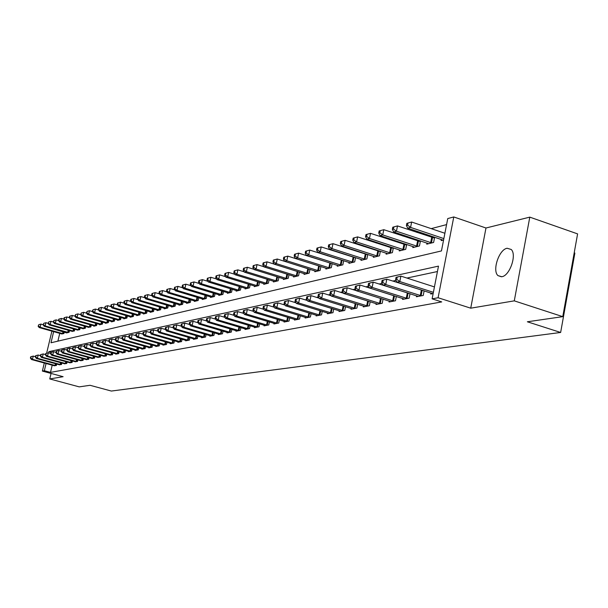 <?xml version="1.0" encoding="UTF-8"?>
<svg xmlns="http://www.w3.org/2000/svg" width="608" height="608" viewBox="0 0 608 608"><rect width="100%" height="100%" fill="white"/><g stroke="black" fill="none" stroke-linecap="round" stroke-linejoin="round"><path stroke-width="0.91" d="M507.125 248.254C499.039 249.44 491.978 270.659 497.998 275.629L501.79 276.724C509.732 275.865 517.058 254.699 511.214 249.47L507.125 248.254M53.648 331.618L50.996 342.775L441.454 250.929L447.754 218.561L453.773 216.95L438.094 297.745L432.113 298.847L438.49 266.122L48.883 351.652L48.587 352.891M485.974 228L470.729 308.18L514.284 300.854L562.765 316.646L577.6 233.89L529.796 217.132L485.974 228L453.773 216.95M574.203 252.844L574.872 253.08L560.644 332.47L111.355 391.05L90.052 385.297L79.23 386.87L49.757 378.944L63.11 376.694L42.378 371.085L44.3 363.006M446.576 224.603L431.209 228.631M418.783 231.891L416.83 232.4M404.609 235.608L402.899 236.056M390.868 239.21L389.394 239.598M377.545 242.706L376.284 243.033M364.618 246.096L363.569 246.369M352.078 249.386L351.226 249.607M339.902 252.578L339.234 252.753M328.077 255.679L327.575 255.808M514.284 300.854L529.796 217.132M51.057 373.434L49.757 378.944M59.744 333.328L57.889 341.156M61.537 333.838L63.908 333.579L64.304 331.892M68.415 332.47L45.121 325.941L44.118 326.207L66.591 332.918L69.092 332.302L69.502 330.585M71.911 331.261L74.374 331.003L74.792 329.247M77.254 329.939L79.762 329.673L80.18 327.879M82.688 328.594L85.249 328.32L85.682 326.488M88.236 327.218L90.85 326.944L91.284 325.075M93.898 325.82L93.799 326.215L96.558 325.538L96.999 323.623M99.666 324.383L99.568 324.794L102.38 324.102L102.836 322.149M105.549 322.924L105.458 323.342L108.323 322.635L108.786 320.644M111.56 321.434L111.462 321.86L114.388 321.146L114.859 319.101M117.686 319.922L117.587 320.355L120.574 319.618L121.053 317.528M123.941 318.364L123.842 318.812L126.89 318.06L127.376 315.924M130.332 316.783L130.226 317.239L133.342 316.472L133.836 314.29M136.853 315.164L136.747 315.628L139.931 314.845L140.44 312.611M143.518 313.515L143.412 313.986L146.657 313.188L147.182 310.901M150.328 311.82L150.214 312.314L153.535 311.494L154.067 309.153M157.282 310.095L157.168 310.597L160.565 309.761L161.105 307.367M164.396 308.332L164.282 308.849L167.747 307.99L168.302 305.535M171.661 306.531L171.547 307.055L175.096 306.181L175.659 303.666M179.102 304.684L178.98 305.224L182.605 304.327L183.183 301.75M186.709 302.799L186.58 303.346L190.296 302.434L190.882 299.79M194.492 300.869L194.362 301.431L198.162 300.496L198.763 297.783M202.456 298.893L202.327 299.47L206.211 298.513L206.826 295.731M210.604 296.864L210.474 297.464L214.457 296.476L215.088 293.626M218.956 294.796L218.819 295.404L222.9 294.401L223.546 291.468M227.506 292.668L227.369 293.299L231.549 292.266L232.21 289.256M236.269 290.495L236.132 291.141L240.411 290.084L241.087 286.991M245.252 288.26L245.108 288.922L249.5 287.842L250.184 284.666M254.463 285.98L254.319 286.657L258.818 285.547L259.517 282.279M263.902 283.632L263.758 284.331L268.371 283.191L269.093 279.824M273.592 281.223L273.44 281.945L278.175 280.774L278.912 277.316M283.533 278.753L283.381 279.49L288.245 278.297L288.998 274.732M293.74 276.214L293.58 276.982L298.574 275.751L299.349 272.08M304.22 273.615L304.061 274.398L309.191 273.136L309.981 269.352M314.99 270.94L314.822 271.746L320.089 270.446L320.902 266.547M326.055 268.189L325.88 269.017L331.299 267.68L332.135 263.659M337.432 265.354L337.25 266.213L342.828 264.845L343.68 260.695M342.676 260.368L342.289 260.467M349.129 262.451L348.946 263.332L354.684 261.919L355.558 257.64M354.669 257.351L354.107 257.496M361.167 259.456L360.977 260.368L366.882 258.917L367.779 254.494M367.012 254.243L366.267 254.425M373.555 256.371L373.365 257.313L379.438 255.816L380.365 251.248M379.726 251.036L378.784 251.271M386.316 253.194L386.118 254.174L392.38 252.632L393.323 247.904M392.821 247.737L391.681 248.026M399.464 249.926L399.258 250.937L405.703 249.348L406.676 244.454M406.326 244.34L404.966 244.682M413.007 246.552L412.802 247.6L419.444 245.959L420.447 240.897M420.25 240.829L418.661 241.232M426.976 243.071L426.763 244.158L433.618 242.463L434.644 237.219M434.614 237.211L432.782 237.675M441.385 239.484L441.165 240.608L443.574 240.016M52.204 365.165L50.487 372.385L441.727 301.918L432.113 298.847M437.441 271.533L406.927 278.054M396.051 280.387L392.791 281.078M382.09 283.374L379.103 284.012M368.562 286.262L365.826 286.847M355.452 289.066L352.959 289.598M342.737 291.787L340.472 292.273M330.402 294.424L328.35 294.865M318.425 296.985L316.578 297.38M306.804 299.478L305.148 299.828M295.511 301.887L294.036 302.206M284.529 304.236L283.229 304.517M273.858 306.523L272.726 306.766M263.477 308.742L262.504 308.948M253.384 310.901L252.548 311.083M243.55 313.006L242.858 313.15M233.981 315.05L233.419 315.172M224.656 317.049L224.223 317.14M53.998 365.651L56.354 365.499L56.704 364.025M59.09 364.678L61.492 364.519L61.841 363.014M64.273 363.683L66.72 363.516L67.078 361.988M69.555 362.664L72.056 362.497L72.42 360.932M74.944 361.631L77.49 361.464L77.862 359.868M80.438 360.574L83.03 360.407L83.41 358.773M86.04 359.495L88.684 359.328L89.072 357.656M91.747 358.401L94.453 358.226L94.848 356.524M97.576 357.276L100.335 357.101L100.738 355.361M103.527 356.136L106.339 355.954L106.75 354.175M109.6 354.973L112.472 354.783L112.89 352.967M115.794 353.78L115.71 354.168L118.727 353.59L119.153 351.728M122.124 352.564L122.033 352.959L125.119 352.366L125.552 350.466M128.592 351.318L128.493 351.728L131.647 351.128L132.088 349.174M135.189 350.048L135.098 350.466L138.312 349.851L138.768 347.86M141.938 348.749L141.839 349.174L145.13 348.551L145.593 346.507M148.831 347.426L148.732 347.86L152.099 347.221L152.57 345.131M155.884 346.074L155.777 346.514L159.22 345.861L159.699 343.718M163.088 344.683L162.982 345.139L166.501 344.47L166.995 342.274M170.46 343.269L170.354 343.733L173.949 343.049L174.45 340.799M178 341.818L177.893 342.296L181.572 341.597L182.088 339.287M185.714 340.328L185.607 340.822L189.369 340.108L189.901 337.736M193.61 338.808L193.504 339.317L197.357 338.58L197.896 336.148M201.696 337.258L201.582 337.774L205.534 337.022L206.082 334.522M209.98 335.662L209.866 336.194L213.91 335.418L214.472 332.857M218.462 334.028L218.348 334.575L222.49 333.784L223.068 331.155M227.156 332.356L227.035 332.918L231.283 332.105L231.868 329.399M236.071 330.638L235.942 331.216L240.297 330.38L240.905 327.606M245.206 328.875L245.077 329.468L249.546 328.616L250.162 325.759M254.577 327.074L254.448 327.682L259.031 326.808L259.662 323.866M264.191 325.219L264.062 325.85L268.766 324.946L269.412 321.921M274.064 323.319L273.927 323.965L278.753 323.046L279.414 319.93M284.194 321.366L284.058 322.027L289.013 321.085L289.689 317.878M294.606 319.36L294.462 320.044L299.554 319.071L300.246 315.765M305.3 317.3L305.148 318.007L310.384 317.004L311.098 313.591M316.289 315.18L316.137 315.909L321.518 314.876L322.248 311.364M327.59 312.998L327.431 313.751L332.971 312.694L333.716 309.062M339.211 310.756L339.051 311.532L344.751 310.445L345.519 306.698M351.173 308.446L351.014 309.252L356.873 308.127L357.664 304.258M363.485 306.075L363.318 306.896L369.36 305.748L370.166 301.743M376.17 303.62L376.002 304.479L382.219 303.293L383.048 299.151M389.242 301.097L389.059 301.986L395.474 300.762L396.325 296.476M402.709 298.498L402.526 299.417L409.138 298.156L410.012 293.717M416.602 295.815L416.412 296.765L423.236 295.465L424.133 290.867M430.935 293.048L430.745 294.029L433.147 293.573M470.729 308.18L438.094 297.745M50.487 372.385L44.346 370.72L42.378 371.085M562.765 316.646L527.364 321.784L560.644 332.47M46.626 353.233L51.893 331.124M46.071 363.493L44.346 370.72M51.201 352.29L48.883 351.652M30.712 356.767L30.4 358.051L30.788 357.968L31.099 356.683L30.712 356.767L33.242 356.098L32.467 359.313L55.7 365.621M30.788 357.968L32.467 359.313L31.494 359.518L54.583 365.834M31.099 356.683L33.242 356.098L35.378 356.683M30.4 358.051L31.494 359.518M43.031 324.687L40.903 324.094L40.143 327.279L39.155 327.545L62.115 334.028M63.24 333.746L40.143 327.279L38.464 325.949L38.768 324.672L38.464 325.949M39.155 327.545L38.068 326.055M38.768 324.672L40.903 324.094M35.614 355.703L35.302 356.995L35.697 356.911L36.009 355.612L35.614 355.703L38.175 355.026L37.4 358.272L60.815 364.648M35.697 356.911L37.4 358.272L36.404 358.477L59.683 364.861M36.009 355.612L38.175 355.026L40.371 355.627M35.302 356.995L36.404 358.477M40.614 354.616L40.303 355.923L40.706 355.84L41.017 354.525L40.614 354.616L43.198 353.932L42.423 357.208L66.036 363.652M40.706 355.84L42.423 357.208L41.405 357.42L64.881 363.873M41.017 354.525L43.198 353.932L45.456 354.548M40.303 355.923L41.405 357.42M45.706 353.506L45.395 354.829L45.805 354.738L46.117 353.415L45.706 353.506L48.328 352.815L47.538 356.121L71.349 362.634M45.805 354.738L47.538 356.121L46.504 356.341L70.178 362.862M46.117 353.415L48.328 352.815L50.646 353.453M45.395 354.829L46.504 356.341M73.682 331.178L50.198 324.566L49.18 324.847L48.078 323.327L48.8 321.913L48.078 323.327L45.889 322.719L45.121 325.941L43.426 324.596L43.738 323.304L43.426 324.596M66.698 332.568L67.268 332.758M44.118 326.207L43.031 324.702M43.738 323.304L45.889 322.719M53.261 321.966L50.973 321.32L50.198 324.566L48.488 323.213M49.18 324.847L72.512 331.459M48.8 321.913L50.973 321.32M58.535 320.568L56.156 319.892L55.374 323.175L54.332 323.456L77.862 330.144M79.055 329.848L55.374 323.175L53.648 321.807L53.96 320.492L53.23 321.921L53.648 321.807M54.332 323.456L53.23 321.921M53.96 320.492L56.156 319.892M50.905 352.374L50.586 353.712L51.004 353.62L51.323 352.283L50.905 352.374L53.55 351.682L52.759 355.019L76.775 361.6M51.004 353.62L52.759 355.019L51.71 355.239L75.574 361.828M51.323 352.283L53.55 351.682L55.936 352.336M50.586 353.712L51.71 355.239M63.916 319.147L61.438 318.44L60.656 321.754L59.592 322.035L83.319 328.799M84.527 328.502L60.656 321.754L58.9 320.37L59.219 319.048L58.794 319.162L58.482 320.484L58.9 320.37M59.592 322.035L58.482 320.484M59.219 319.048L61.438 318.44M56.202 351.226L55.883 352.572L56.308 352.48L56.628 351.135L56.202 351.226L58.885 350.52L58.087 353.886L82.3 360.544M56.308 352.48L58.087 353.886L57.008 354.114L81.077 360.78M56.628 351.135L58.885 350.52L61.332 351.196M55.883 352.572L57.008 354.114M69.403 317.695L66.827 316.958L66.036 320.302L64.95 320.591L88.874 327.431M90.113 327.127L66.036 320.302L64.266 318.904L64.585 317.566L64.152 317.688L63.832 319.025L64.266 318.904M64.95 320.591L63.832 319.025M64.585 317.566L66.827 316.958M61.606 350.048L61.286 351.409L61.72 351.318L62.046 349.957L61.606 350.048L64.319 349.334L63.513 352.739L87.94 359.465M61.72 351.318L63.513 352.739L62.419 352.974L86.693 359.708M62.046 349.957L64.319 349.334L66.842 350.033M61.286 351.409L62.419 352.974M75.004 316.213L72.322 315.446L71.524 318.82L70.414 319.116L94.544 326.032M95.806 325.721L71.524 318.82L69.738 317.414L70.057 316.061L69.608 316.183L69.289 317.536L69.738 317.414M70.414 319.116L69.289 317.536M70.057 316.061L72.322 315.446M67.123 348.855L66.796 350.231L67.245 350.132L67.564 348.756L67.123 348.855L69.867 348.133L69.054 351.568L93.693 358.37M67.245 350.132L69.054 351.568L67.936 351.804L92.424 358.614M67.564 348.756L69.867 348.133L72.458 348.855M66.796 350.231L67.936 351.804M80.712 314.701L77.923 313.903L77.117 317.308L75.992 317.612L100.328 324.604M101.612 324.292L77.117 317.308L75.316 315.886L75.635 314.526L74.86 316.016L75.316 315.886M75.992 317.612L74.86 316.016M75.635 314.526L77.923 313.903M72.747 347.632L72.42 349.015L72.876 348.924L73.203 347.533L72.747 347.632L75.521 346.902L74.708 350.368L99.56 357.246M72.876 348.924L74.708 350.368L73.568 350.611L98.26 357.496M73.203 347.533L75.521 346.902L78.189 347.647M72.42 349.015L73.568 350.611M86.541 313.158L83.646 312.322L82.832 315.772L81.685 316.084L106.233 323.152M107.54 322.833L82.832 315.772L81.008 314.336L81.328 312.96L80.545 314.458L81.008 314.336M81.685 316.084L80.545 314.458M81.328 312.96L83.646 312.322M78.485 346.385L78.158 347.784L78.622 347.685L78.956 346.279L78.485 346.385L81.297 345.64L80.476 349.152L105.549 356.106M78.622 347.685L80.476 349.152L79.314 349.395L104.226 356.356M78.956 346.279L81.297 345.64L84.048 346.408M78.158 347.784L79.314 349.395M92.492 311.592L89.475 310.718L88.662 314.199L87.484 314.518L112.252 321.67M113.59 321.336L88.662 314.199L86.815 312.748L87.142 311.357L86.344 312.877L86.815 312.748M87.484 314.518L86.344 312.877M87.142 311.357L89.475 310.718M84.352 345.108L84.018 346.522L84.489 346.423L84.824 345.002L84.352 345.108L87.195 344.356L86.366 347.905L111.667 354.935M84.489 346.423L86.366 347.905L85.181 348.156L110.314 355.194M84.824 345.002L87.195 344.356L90.022 345.154M84.018 346.522L85.181 348.156M98.572 309.989L95.433 309.077L94.612 312.596L93.412 312.915L118.393 320.158M119.761 319.816L94.612 312.596L92.743 311.129L93.077 309.723L92.264 311.258L92.743 311.129M93.412 312.915L92.264 311.258M93.077 309.723L95.433 309.077M90.334 343.809L89.999 345.238L90.486 345.131L90.82 343.702L90.334 343.809L93.214 343.049L92.378 346.628L117.906 353.75M90.486 345.131L92.378 346.628L91.17 346.887L116.523 354.008M90.82 343.702L93.214 343.049L96.125 343.87M89.999 345.238L91.17 346.887M104.774 308.347L101.513 307.405L100.692 310.954L99.461 311.288L124.663 318.607M126.061 318.265L100.692 310.954L98.8 309.48L99.134 308.058L98.64 308.195L98.314 309.609L98.8 309.48M99.461 311.288L98.314 309.609M99.134 308.058L101.513 307.405M96.444 342.479L96.11 343.923L96.604 343.816L96.938 342.372L96.444 342.479L99.362 341.711L98.519 345.329L124.283 352.534M96.604 343.816L98.519 345.329L97.28 345.595L122.869 352.8M96.938 342.372L99.362 341.711L102.357 342.555M96.11 343.923L97.28 345.595M111.112 306.683L107.73 305.695L106.894 309.282L105.64 309.616L131.07 317.034M132.491 316.677L106.894 309.282L104.979 307.792L105.313 306.356L104.485 307.922L104.979 307.792M105.64 309.616L104.485 307.922M105.313 306.356L107.73 305.695M102.691 341.126L102.349 342.585L102.858 342.471L103.193 341.012L102.691 341.126L105.64 340.343L104.796 343.999L130.788 351.287M102.858 342.471L104.796 343.999L103.535 344.272L129.344 351.561M103.193 341.012L105.64 340.343L108.733 341.217L109.242 341.103L109.584 339.621L109.068 339.735L108.726 341.21L109.911 342.92L111.211 342.646L137.438 350.018M102.349 342.585L103.535 344.272M117.587 304.973L114.068 303.947L113.232 307.572L111.956 307.922L137.606 315.423M139.065 315.058L113.232 307.572L111.294 306.067L111.636 304.616L111.12 304.752L110.785 306.204L111.294 306.067M111.956 307.922L110.785 306.204M111.636 304.616L114.068 303.947M135.964 350.299L109.911 342.92M109.068 339.735L112.062 338.952L115.277 339.864M109.584 339.621L112.062 338.952L111.211 342.646L109.242 341.103M124.199 303.232L120.551 302.161L119.708 305.832L118.4 306.181L144.286 313.774M145.776 313.409L119.708 305.832L117.747 304.304L118.089 302.837L117.564 302.982L117.23 304.448L117.747 304.304M118.4 306.181L117.23 304.448M118.089 302.837L120.551 302.161M115.588 338.322L115.246 339.811L115.771 339.697L116.12 338.208L115.588 338.322L118.621 337.524L117.762 341.255L144.233 348.718M115.771 339.697L117.762 341.255L116.44 341.536L142.728 349.007M116.12 338.208L118.621 337.524L121.972 338.474M115.246 339.811L116.44 341.536M130.963 301.454L127.178 300.337L126.327 304.046L124.99 304.403L151.111 312.094M152.631 311.714L126.327 304.046L124.344 302.503L124.686 301.021L124.154 301.165L123.812 302.647L124.344 302.503M124.99 304.403L123.812 302.647M124.686 301.021L127.178 300.337M122.254 336.87L121.904 338.382L122.444 338.261L122.793 336.756L122.254 336.87L125.324 336.064L124.458 339.842L151.179 347.396M122.444 338.261L124.458 339.842L123.105 340.123L149.644 347.692M122.793 336.756L125.324 336.064L128.812 337.06M121.904 338.382L123.105 340.123M137.879 299.638L133.942 298.475L133.084 302.222L131.723 302.586L158.088 310.369M159.638 309.989L133.084 302.222L131.085 300.664L131.427 299.166L130.88 299.318L130.538 300.808L131.085 300.664M131.723 302.586L130.538 300.808M131.427 299.166L133.942 298.475M129.071 335.388L128.721 336.916L129.268 336.794L129.618 335.266L129.071 335.388L132.179 334.575L131.305 338.39L158.285 346.036M129.268 336.794L131.305 338.39L129.922 338.686L156.712 346.34M129.618 335.266L132.179 334.575L135.812 335.608M128.721 336.916L129.922 338.686M144.955 297.783L140.866 296.567L140 300.36L138.609 300.732L165.216 308.613M166.805 308.226L140 300.36L137.97 298.779L138.32 297.266L137.758 297.418L137.416 298.931L137.97 298.779M138.609 300.732L137.416 298.931M138.32 297.266L140.866 296.567M136.032 333.876L135.683 335.418L136.245 335.297L136.602 333.754L136.032 333.876L139.186 333.047L138.312 336.908L165.543 344.652M136.245 335.297L138.312 336.908L136.899 337.204L163.932 344.964M136.602 333.754L139.186 333.047L142.979 334.134M135.683 335.418L136.899 337.204M152.19 295.883L147.942 294.622L147.075 298.452L145.646 298.832L172.505 306.82M174.131 306.417L147.075 298.452L145.016 296.856L145.365 295.328L144.795 295.48L144.446 297.016L145.016 296.856M145.646 298.832L144.446 297.016M145.365 295.328L147.942 294.622M143.161 332.325L142.812 333.883L143.389 333.762L143.739 332.204L143.161 332.325L146.361 331.489L145.472 335.388L172.968 343.239M143.389 333.762L145.472 335.388L144.028 335.7L171.327 343.55M143.739 332.204L146.361 331.489L150.305 332.622M142.812 333.883L144.028 335.7M159.585 293.938L155.184 292.63L154.303 296.499L152.844 296.894L179.96 304.98M181.617 304.57L154.303 296.499L152.228 294.888L152.578 293.345L151.992 293.504L151.643 295.047L152.228 294.888M152.844 296.894L151.643 295.047M152.578 293.345L155.184 292.63M150.457 330.744L150.1 332.318L150.693 332.188L151.05 330.615L150.457 330.744L153.702 329.893L152.806 333.838L180.568 341.787M150.693 332.188L152.806 333.838L151.324 334.149L178.889 342.106M151.05 330.615L153.702 329.893L157.799 331.071M150.1 332.318L151.324 334.149M167.162 291.954L162.594 290.586L161.705 294.5L160.216 294.903L187.583 303.103M189.286 302.685L161.705 294.5L159.6 292.874L159.957 291.308L159.357 291.475L159 293.041L159.6 292.874M160.216 294.903L159 293.041M159.957 291.308L162.594 290.586M157.928 329.118L157.563 330.714L158.171 330.585L158.528 328.989L157.928 329.118L161.211 328.259L160.314 332.249L188.343 340.298M158.171 330.585L160.314 332.249L158.794 332.568L186.626 340.632M158.528 328.989L161.211 328.259L165.482 329.49M157.563 330.714L158.794 332.568M174.914 289.925L170.172 288.504L169.282 292.463L167.755 292.874L195.388 301.18M197.129 300.747L169.282 292.463L167.147 290.814L167.504 289.233L166.896 289.4L166.539 290.981L167.147 290.814M167.755 292.874L166.539 290.981M167.504 289.233L170.172 288.504M165.566 327.454L165.201 329.072L165.824 328.936L166.189 327.324L165.566 327.454L168.902 326.58L167.99 330.623L196.308 338.778M165.824 328.936L167.99 330.623L166.44 330.95L194.545 339.12M166.189 327.324L168.902 326.58L173.348 327.872M165.201 329.072L166.44 330.95M182.856 287.85L177.939 286.368L177.034 290.373L175.469 290.791L203.376 299.212M205.154 298.771L177.034 290.373L174.876 288.709L175.233 287.105L174.61 287.28L174.245 288.876L174.876 288.709M175.469 290.791L174.245 288.876M175.233 287.105L177.939 286.368M173.394 325.759L173.029 327.393L173.66 327.256L174.032 325.614L173.394 325.759L176.776 324.87L175.864 328.958L204.455 337.227M173.66 327.256L175.864 328.958L174.276 329.293L202.654 337.569M174.032 325.614L176.776 324.87L181.404 326.215M173.029 327.393L174.276 329.293M190.996 285.722L185.881 284.179L184.976 288.23L183.373 288.663L211.554 297.198M213.37 296.75L184.976 288.23L182.78 286.543L183.145 284.924L182.506 285.099L182.142 286.718L182.78 286.543M183.373 288.663L182.142 286.718M183.145 284.924L185.881 284.179M181.412 324.011L181.047 325.668L181.693 325.523L182.066 323.874L181.412 324.011L184.847 323.114L183.92 327.256L212.808 335.631M181.693 325.523L183.92 327.256L182.294 327.598L210.953 335.981M182.066 323.874L184.847 323.114L189.658 324.52M181.047 325.668L182.294 327.598M199.325 283.548L194.02 281.937L193.108 286.034L191.467 286.482L219.921 295.131M221.791 294.675L193.108 286.034L190.889 284.331L191.254 282.697L190.6 282.872L190.228 284.514L190.889 284.331M191.467 286.482L190.228 284.514M191.254 282.697L194.02 281.937M189.628 322.225L189.255 323.904L189.924 323.76L190.296 322.08L189.628 322.225L193.116 321.313L192.181 325.508L221.358 333.997M189.924 323.76L192.181 325.508L190.517 325.858L219.465 334.362M190.296 322.08L193.116 321.313L198.117 322.787M189.255 323.904L190.517 325.858M207.868 281.322L202.365 279.642L201.446 283.792L199.758 284.248L228.502 293.018M230.409 292.547L201.446 283.792L199.188 282.066L199.561 280.41L198.884 280.592L198.52 282.249L199.188 282.066M199.758 284.248L198.52 282.249M199.561 280.41L202.365 279.642M198.048 320.393L197.676 322.088L198.36 321.944L198.732 320.249L198.048 320.393L201.59 319.474L200.648 323.714L230.128 332.325M198.36 321.944L200.648 323.714L198.938 324.072L228.182 332.698M198.732 320.249L201.59 319.474L206.796 321.009M197.676 322.088L198.938 324.072M216.623 279.034L210.908 277.286L209.98 281.489L208.255 281.952L237.287 290.852M239.248 290.373L209.98 281.489L207.7 279.741L208.073 278.061L207.381 278.251L207.009 279.931L207.7 279.741M208.255 281.952L207.009 279.931M208.073 278.061L210.908 277.286M206.69 318.524L206.31 320.234L207.009 320.082L207.389 318.372L206.69 318.524L210.277 317.581L209.334 321.875L239.111 330.608M207.009 320.082L209.334 321.875L207.579 322.248L237.12 330.988M207.389 318.372L210.277 317.581L215.696 319.185M206.31 320.234L207.579 322.248M225.606 276.701L219.67 274.877L218.736 279.125L216.972 279.604L246.293 288.633M248.307 288.139L218.736 279.125L216.425 277.362L216.798 275.66L216.091 275.857L215.718 277.552L216.425 277.362M216.972 279.604L215.718 277.552M216.798 275.66L219.67 274.877M215.544 316.593L215.164 318.334L215.878 318.182L216.258 316.441L215.544 316.593L219.184 315.643L218.234 319.99L248.33 328.852M215.878 318.182L218.234 319.99L216.433 320.37L246.286 329.24M216.258 316.441L219.184 315.643L224.823 317.315M215.164 318.334L216.433 320.37M234.817 274.299L228.661 272.399L227.719 276.708L225.902 277.195L255.527 286.36M257.594 285.851L227.719 276.708L225.37 274.922L225.75 273.197L225.021 273.395L224.648 275.12L225.37 274.922M225.902 277.195L224.648 275.12M225.75 273.197L228.661 272.399M224.626 314.617L224.246 316.38L224.983 316.221L225.363 314.458L224.626 314.617L228.334 313.652L227.369 318.06L257.784 327.043M224.983 316.221L227.369 318.06L225.522 318.448L255.687 327.446M225.363 314.458L228.334 313.652L234.194 315.4M224.246 316.38L225.522 318.448M244.272 271.844L237.88 269.861L236.93 274.223L235.068 274.725L265.004 284.02M267.117 283.503L236.93 274.223L234.551 272.414L234.931 270.666L234.186 270.872L233.806 272.62L234.551 272.414M235.068 274.725L233.806 272.62M234.931 270.666L237.88 269.861M233.951 312.596L233.563 314.374L234.323 314.214L234.711 312.428L233.951 312.596L237.713 311.608L236.748 316.069L267.482 325.196M234.323 314.214L236.748 316.069L234.855 316.472L265.331 325.607M234.711 312.428L237.713 311.608L243.816 313.439M233.563 314.374L234.855 316.472M253.977 269.329L247.342 267.262L246.384 271.67L244.469 272.186L274.717 281.626M276.891 281.094L246.384 271.67L243.968 269.838L244.348 268.075L243.588 268.288L243.2 270.051L243.968 269.838M244.469 272.186L243.2 270.051M244.348 268.075L247.342 267.262M243.527 310.513L243.132 312.322L243.914 312.155L244.302 310.346L243.527 310.513L247.35 309.518L246.369 314.032L277.438 323.296M243.914 312.155L246.369 314.032L244.424 314.442L275.226 323.714M244.302 310.346L247.35 309.518L253.696 311.425M243.132 312.322L244.424 314.442M263.94 266.745L257.055 264.586L256.09 269.055L254.129 269.587L284.688 279.171M286.915 278.624L256.09 269.055L253.635 267.201L254.022 265.415L253.24 265.628L252.852 267.414L253.635 267.201M254.129 269.587L252.852 267.414M254.022 265.415L257.055 264.586M253.354 308.378L252.966 310.209L253.764 310.034L254.152 308.203L253.354 308.378L257.245 307.359L256.257 311.942L287.668 321.343M253.764 310.034L256.257 311.942L254.258 312.368L285.395 321.776M254.152 308.203L257.245 307.359L263.849 309.358M252.966 310.209L254.258 312.368M274.178 264.092L267.026 261.835L266.053 266.372L264.039 266.912L294.926 276.648M297.213 276.085L266.053 266.372L263.56 264.488L263.956 262.679L263.15 262.899L262.755 264.708L263.56 264.488M264.039 266.912L262.755 264.708M263.956 262.679L267.026 261.835M263.454 306.181L263.059 308.036L263.88 307.861L264.275 306.006L263.454 306.181L267.406 305.148L266.418 309.791L298.163 319.337M263.88 307.861L266.418 309.791L264.366 310.224L295.838 319.785M264.275 306.006L267.406 305.148L274.284 307.238M263.059 308.036L264.366 310.224M308.279 268.812L277.271 259.016L276.29 263.606L274.216 264.168L305.444 274.056M307.792 273.478L276.29 263.606L273.76 261.706L274.155 259.867L273.326 260.095L272.939 261.934L273.76 261.706M274.216 264.168L272.939 261.934M274.155 259.867L277.271 259.016M273.836 303.924L273.44 305.801L274.284 305.626L274.679 303.742L273.836 303.924L277.856 302.875L276.86 307.58L308.955 317.277M274.284 305.626L276.86 307.58L274.748 308.028L306.561 317.733M274.679 303.742L277.856 302.875L285.008 305.056M273.44 305.801L274.748 308.028M320.028 266.266L287.797 256.12L286.809 260.771L284.681 261.349L316.244 271.396M318.653 270.796L286.809 260.771L284.24 258.848L284.635 256.986L283.792 257.214L283.396 259.076L284.24 258.848M284.681 261.349L283.396 259.076M284.635 256.986L287.797 256.12M284.514 301.606L284.111 303.514L284.977 303.324L285.38 301.416L284.514 301.606L288.602 300.542L287.592 305.307L320.051 315.157M284.977 303.324L287.592 305.307L285.418 305.771L317.589 315.628M285.38 301.416L288.602 300.542L296.043 302.822M284.111 303.514L285.418 305.771M332.074 263.644L298.619 253.141L297.624 257.86L295.435 258.446L327.347 268.66M329.825 268.044L297.624 257.86L295.017 255.9L295.42 254.015L294.546 254.258L294.143 256.143L295.017 255.9M295.435 258.446L294.143 256.143M295.42 254.015L298.619 253.141M295.488 299.22L295.085 301.15L295.974 300.96L296.385 299.03L295.488 299.22L299.653 298.133L298.634 302.974L331.459 312.983M295.974 300.96L298.634 302.974L296.4 303.445L328.928 313.462M296.385 299.03L299.653 298.133L307.397 300.519M295.085 301.15L296.4 303.445M343.664 260.771L309.753 250.078L308.75 254.858L306.5 255.466L338.755 265.848M341.308 265.217L308.75 254.858L306.098 252.875L306.5 250.967L305.604 251.21L305.201 253.126L306.098 252.875M306.5 255.466L305.201 253.126M306.5 250.967L309.753 250.078M306.789 296.765L306.379 298.726L307.291 298.528L307.701 296.567L306.789 296.765L311.022 295.663L309.996 300.565L343.201 310.741M307.291 298.528L309.996 300.565L307.701 301.051L340.586 311.235M307.701 296.567L311.022 295.663L319.086 298.156M306.379 298.726L307.701 301.051M355.52 257.8L321.206 246.924L320.188 251.773L317.878 252.396L350.497 262.952M353.119 262.306L320.188 251.773L317.498 249.766L317.908 247.828L316.981 248.079L316.578 250.017L317.498 249.766M317.878 252.396L316.578 250.017M317.908 247.828L321.206 246.924M318.417 294.234L317.999 296.225L318.942 296.02L319.36 294.029L318.417 294.234L322.726 293.117L321.693 298.087L355.277 308.431M318.942 296.02L321.693 298.087L319.329 298.589L352.594 308.948M319.36 294.029L322.726 293.117L331.117 295.731M317.999 296.225L319.329 298.589M367.726 254.752L332.994 243.679L331.968 248.596L329.589 249.242L362.573 259.973M365.271 259.312L331.968 248.596L329.232 246.559L329.642 244.591L328.692 244.857L328.282 246.818L329.232 246.559M329.589 249.242L328.282 246.818M329.642 244.591L332.994 243.679M330.387 291.635L329.969 293.649L330.942 293.444L331.36 291.422L330.387 291.635L334.78 290.495L333.739 295.541L367.711 306.06M330.942 293.444L333.739 295.541L331.299 296.058L364.952 306.592M331.36 291.422L334.78 290.495L343.52 293.231M329.969 293.649L331.299 296.058M380.289 251.606L345.131 240.335L344.098 245.328L341.643 245.989L375.007 256.91M377.788 256.226L344.098 245.328L341.316 243.261L341.726 241.27L340.746 241.536L340.336 243.527L341.316 243.261M341.643 245.989L340.336 243.527M341.726 241.27L345.131 240.335M342.73 288.952L342.304 290.996L343.307 290.784L343.733 288.739L342.73 288.952L347.198 287.789L346.15 292.912L380.524 303.612M343.307 290.784L346.15 292.912L343.642 293.444L377.674 304.16M343.733 288.739L347.198 287.789L356.303 290.654M342.304 290.996L343.642 293.444M393.232 248.368L357.633 236.892L356.592 241.954L354.061 242.638L387.805 253.756M390.67 253.05L356.592 241.954L353.765 239.864L354.175 237.842L353.172 238.116L352.754 240.137L353.765 239.864M354.061 242.638L352.754 240.137M354.175 237.842L357.633 236.892M355.444 286.193L355.019 288.268L356.052 288.048L356.478 285.965L355.444 286.193L360.004 285.008L358.948 290.206L393.726 301.097M356.052 288.048L358.948 290.206L356.356 290.753L390.792 301.652M356.478 285.965L360.004 285.008L394.265 295.822M355.019 288.268L356.356 290.753M406.562 245.032L370.515 233.35L369.466 238.488L366.86 239.187L400.999 250.504M403.948 249.782L369.466 238.488L366.594 236.36L367.012 234.308L365.97 234.589L365.552 236.641L366.594 236.36M366.86 239.187L365.552 236.641M367.012 234.308L370.515 233.35M368.554 283.343L368.129 285.448L369.193 285.22L369.626 283.108L368.554 283.343L373.206 282.135L372.142 287.409L407.337 298.498M369.193 285.22L372.142 287.409L369.466 287.979L404.312 299.075M369.626 283.108L373.206 282.135L409.017 293.398M368.129 285.448L369.466 287.979M420.31 241.589L383.8 229.687L382.744 234.908L380.061 235.63L414.595 247.152M417.635 246.407L382.744 234.908L379.818 232.75L380.236 230.668L379.164 230.956L378.746 233.039L379.818 232.75M380.061 235.63L378.746 233.039M380.236 230.668L383.8 229.687M382.082 280.402L381.657 282.538L382.759 282.302L383.184 280.159L382.082 280.402L386.825 279.171L385.753 284.529L421.374 295.815M382.759 282.302L385.753 284.529L382.994 285.114L418.251 296.415M383.184 280.159L386.825 279.171L424.133 290.875M381.657 282.538L382.994 285.114M434.484 238.047L397.503 225.918L396.446 231.215L393.672 231.96L428.61 243.702M431.748 242.926L396.446 231.215L393.46 229.026L393.885 226.906L392.776 227.21L392.35 229.33L393.46 229.026M393.672 231.96L392.35 229.33M393.885 226.906L397.503 225.918M396.051 277.362L395.618 279.536L396.758 279.292L397.191 277.119L396.051 277.362L400.892 276.108L399.806 281.557L433.382 292.326M396.758 279.292L399.806 281.557L396.956 282.158L432.645 293.664M397.191 277.119L400.892 276.108L434.439 286.923M395.618 279.536L396.956 282.158M444.889 233.259L411.646 222.026L410.582 227.4L407.717 228.175L443.072 240.137M443.855 238.594L410.582 227.4L407.542 225.18L407.968 223.03L406.828 223.341L406.402 225.492L407.542 225.18M407.717 228.175L406.402 225.492M407.968 223.03L411.646 222.026M55.032 365.461L55.45 363.683M55.518 365.583L55.936 363.812M63.544 331.679L63.065 333.708M63.057 331.542L62.578 333.587M60.146 364.488L60.572 362.664M60.64 364.602L61.066 362.801M65.352 363.485L65.793 361.631M65.854 363.607L66.287 361.768M70.665 362.467L71.113 360.574M71.174 362.596L71.615 360.711M68.719 330.364L68.233 332.432M68.233 330.228L67.739 332.31M74.001 329.019L73.5 331.132M73.507 328.882L73.006 331.01M79.382 327.651L78.873 329.81M78.88 327.514L78.371 329.688M76.084 361.433L76.54 359.503M76.593 361.555L77.041 359.64M84.862 326.26L84.345 328.457M84.36 326.116L83.843 328.335M81.609 360.377L82.065 358.401M82.118 360.506L82.574 358.545M90.455 324.832L89.931 327.081M89.946 324.687L89.422 326.96M87.24 359.298L87.712 357.284M87.757 359.427L88.221 357.42M96.155 323.38L95.623 325.683M95.646 323.236L95.106 325.554M92.986 358.196L93.465 356.136M93.503 358.325L93.982 356.28M101.977 321.898L101.43 324.246M101.46 321.754L100.905 324.117M98.846 357.078L99.332 354.966M99.37 357.208L99.856 355.118M107.905 320.386L107.35 322.787M107.388 320.241L106.826 322.658M104.827 355.931L105.328 353.78M105.359 356.06L105.853 353.924M113.962 318.843L113.392 321.298M113.438 318.691L112.868 321.161M110.937 354.76L111.439 352.556M111.469 354.897L111.971 352.708M120.141 317.27L119.563 319.778M119.616 317.118L119.031 319.641M117.169 353.567L117.686 351.318M117.709 353.704L118.226 351.47M126.456 315.658L125.864 318.22M125.917 315.506L125.324 318.083M123.53 352.351L124.062 350.048M124.078 352.488L124.602 350.2M132.894 314.009L132.293 316.639M132.354 313.857L131.754 316.502M130.036 351.105L130.576 348.749M130.591 351.242L131.123 348.901M139.475 312.33L138.86 315.02M138.928 312.17L138.312 314.876M136.678 349.836L137.226 347.419M137.233 349.972L137.78 347.578M146.194 310.612L145.57 313.363M145.646 310.452L145.016 313.219M143.465 348.536L144.028 346.066M144.028 348.673L144.59 346.218M153.064 308.856L152.426 311.668M152.509 308.697L151.863 311.532M150.404 347.206L150.974 344.675M150.974 347.35L151.544 344.835M160.086 307.063L159.433 309.943M159.524 306.896L158.863 309.799M157.495 345.846L158.08 343.254M158.072 345.99L158.65 343.421M167.261 305.224L166.592 308.18M166.691 305.056L166.022 308.036M164.753 344.462L165.346 341.802M165.33 344.607L165.923 341.97M174.595 303.346L173.918 306.371M174.025 303.179L173.341 306.227M172.17 343.041L172.778 340.313M172.756 343.186L173.364 340.48M182.096 301.424L181.404 304.524M181.518 301.256L180.819 304.372M179.755 341.59L180.378 338.793M180.356 341.734L180.971 338.96M189.78 299.455L189.065 302.632M189.194 299.28L188.48 302.488M187.53 340.1L188.161 337.235M188.123 340.252L188.761 337.41M197.63 297.441L196.908 300.702M197.038 297.266L196.308 300.55M195.48 338.58L196.126 335.639M196.088 338.732L196.734 335.814M205.671 295.382L204.934 298.726M205.078 295.199L204.334 298.566M203.619 337.022L204.288 334.005M204.235 337.174L204.896 334.18M213.902 293.269L213.15 296.696M213.302 293.086L212.542 296.537M211.956 335.426L212.64 332.325M212.58 335.578L213.256 332.508M222.338 291.103L221.563 294.622M221.722 290.913L220.947 294.462M220.506 333.792L221.198 330.608M221.13 333.944L221.821 330.79M230.972 288.876L230.181 292.494M230.356 288.694L229.558 292.334M229.262 332.112L229.968 328.844M229.892 332.272L230.599 329.027M239.826 286.604L239.012 290.32M239.202 286.414L238.389 290.153M238.237 330.395L238.967 327.028M238.876 330.554L239.598 327.218M248.892 284.263L248.072 288.086M248.262 284.073L247.433 287.918M247.441 328.632L248.186 325.174M248.087 328.799L248.832 325.364M258.195 281.869L257.351 285.798M257.564 281.671L256.705 285.631M256.888 326.823L257.648 323.266M257.541 326.99L258.294 323.464M267.74 279.406L266.874 283.45M267.094 279.209L266.22 283.275M266.57 324.968L267.353 321.305M267.239 325.143L268.014 321.503M277.529 276.883L276.64 281.04M276.876 276.678L275.986 280.866M276.518 323.068L277.316 319.299M277.187 323.236L277.985 319.496M287.576 274.284L286.672 278.57M286.915 274.079L286.003 278.388M286.733 321.108L287.554 317.232M287.409 321.282L288.222 317.429M297.89 271.624L296.962 276.032M297.228 271.411L296.286 275.85M297.221 319.101L298.064 315.104M297.912 319.284L298.741 315.309M308.492 268.88L307.534 273.425M307.808 268.683L306.85 273.243M308.005 317.042L308.864 312.915M308.697 317.216L309.556 313.128M319.36 266.122L318.394 270.742M318.668 265.939L317.703 270.56M319.086 314.921L319.968 310.665M319.793 315.104L320.667 310.878M330.532 263.31L329.559 267.991M329.832 263.12L328.86 267.801M330.478 312.74L331.383 308.347M331.193 312.922L332.09 308.56M342.023 260.414L341.042 265.156M341.308 260.224L340.336 264.966M342.205 310.49L343.132 305.961M342.927 310.68L343.847 306.181M353.833 257.435L352.853 262.246M353.119 257.237L352.131 262.056M354.266 308.18L355.224 303.498M355.004 308.378L355.946 303.726M365.993 254.372L364.998 259.251M365.264 254.174L364.276 259.054M366.692 305.801L367.673 300.968M367.437 305.999L368.41 301.196M378.51 251.218L377.507 256.166M377.773 251.013L376.77 255.968M379.491 303.354L380.494 298.346M380.243 303.552L381.239 298.581M391.4 247.965L390.389 252.989M390.655 247.76L389.644 252.791M392.677 300.831L393.703 295.67M393.437 301.028L394.463 295.891M404.677 244.621L403.666 249.713M403.925 244.416L402.906 249.508M406.273 298.232L407.307 292.988M407.048 298.429L408.082 293.193M418.365 241.171L417.346 246.339M417.597 240.958L416.579 246.134M420.295 295.541L421.336 290.221M421.078 295.754L422.127 290.434M432.486 237.606L431.452 242.866M431.71 237.394L430.677 242.653M497.998 275.629L501.456 276.777"/></g></svg>
